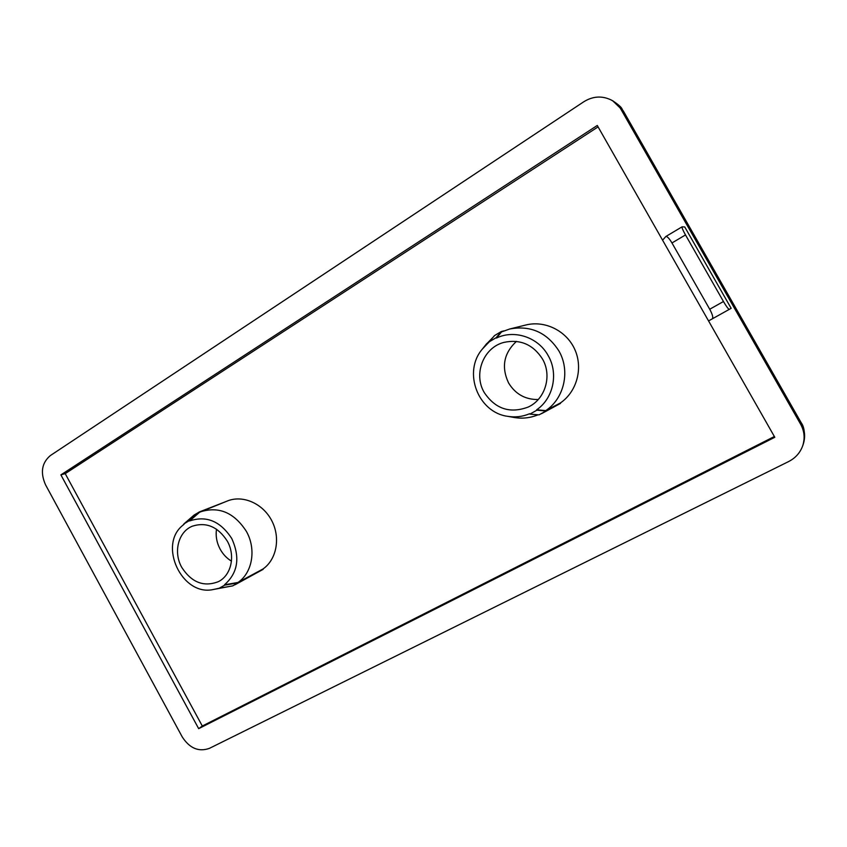 <?xml version="1.0" encoding="UTF-8"?>
<svg xmlns="http://www.w3.org/2000/svg" width="847" height="847" viewBox="0 0 847 847"><rect width="100%" height="100%" fill="white"/><g stroke="black" fill="none" stroke-linecap="round" stroke-linejoin="round"><path stroke-width="1.27" d="M485.977 344.528L493.166 337.18M262.951 569.015C276.694 559.518 280.759 537.612 271.675 520.524C262.75 503.34 242.644 494.669 227.292 501.022L199.543 512.287L189.633 520.947C206.403 515.315 220.453 521.18 231.76 538.533C240.347 557.495 237.933 572.911 224.519 584.779L237.954 582.482L262.951 569.015L238.155 582.842L224.72 585.139L219.214 588.22L232.703 585.88L238.155 582.842M200.898 511.704C219.14 506.178 234.301 512.742 246.371 531.376C256.482 549.131 252.448 572.773 237.954 582.482M560.291 403.034C576.712 391.896 583.287 368.487 574.912 349.716C566.675 330.881 545.034 320.145 525.828 325.004L509.703 328.996L501.54 331.918L496.427 338.069C514.33 329.324 538.237 337.212 548.157 355.581C558.713 373.58 553.271 398.566 536.68 409.779L545.743 410.604L560.291 403.034L545.966 411.007L536.903 410.181L529.862 414.13L539.031 414.871L545.966 411.007M509.703 328.996C530.518 325.142 546.908 332.437 558.851 350.849C570.539 370.764 564.282 398.439 545.743 410.604M227.292 541.117C217.997 526.77 206.372 521.784 192.407 526.167C178.251 531.694 173.084 552.265 181.787 567.437C191.623 582.535 203.82 587.267 218.378 581.656C231.252 575.388 235.678 555.759 227.292 541.117M216.493 529.184C215.53 536.109 216.758 542.8 220.199 549.248C222.994 554.298 226.752 558.258 231.464 561.148M542.429 358.895C533.028 344.454 520.196 338.959 503.944 342.389C483.372 347.535 473.198 374.067 484.251 392.532C495.357 408.995 510 413.834 528.2 407.058C545.235 399.35 552.392 375.697 542.429 358.895M516.437 341.394C503.774 353.199 501.149 367.058 508.581 382.971C515.442 394.151 525.32 399.668 538.226 399.53M45.569 484.865L182.253 736.954C189.643 748.335 198.685 752.136 209.378 748.367L788.621 461.562C795.354 458.111 800.013 452.954 802.596 446.094C805.137 438.566 804.481 431.271 800.627 424.22L621.264 109.835C618.755 105.494 615.314 102.169 610.952 99.872C601.836 95.563 592.773 96.198 583.784 101.767L50.386 455.548C41.757 462.864 40.148 472.637 45.569 484.865M198.674 728.653L60.889 474.881L597.273 125.462L774.804 437.285L198.674 728.653L202.306 726.027L774.37 436.523M729.182 309.271C728.282 309.07 726.377 306.487 723.465 301.521L685.498 234.937C682.904 230.268 681.761 227.568 682.057 226.837L684.757 226.964L731.162 308.319L708.558 320.928L731.162 308.319M598.077 126.881L65.208 473.621L60.889 474.881M65.208 473.621L202.306 726.027M723.465 301.521L709.722 309.24L671.967 242.951C669.278 238.473 667.245 236.313 665.858 236.504L662.587 240.177M235.138 584.705L263.142 569.353M199.352 511.937L194.016 515.124L184.021 523.817L189.432 520.587L199.352 511.937L225.969 501.562M541.561 413.654L560.502 403.416M709.722 309.24C712.412 314.258 713.301 317.392 712.422 318.62M230.723 586.219L213.105 589.554C181.914 596.468 157.743 544.78 182.973 525.182L184.021 523.817M538.067 414.797C530.444 417.931 522.567 418.852 514.425 417.539L513.303 417.338M219.214 588.22L213.105 589.554M501.318 331.526L494.521 335.581L489.28 341.786L496.194 337.667L501.318 331.526L503.88 330.891M489.28 341.786L482.504 348.9L486.686 343.628M529.862 414.13L529.629 413.728C522.62 416.682 515.347 417.56 507.829 416.353C477.867 412.542 462.494 371.706 482.504 348.9M621.264 109.835L622.958 110.692L612.709 100.782C624.07 108.416 621.274 109.03 623.371 111.063L801.146 422.642C804.618 427.428 805.275 434.786 803.094 444.707L802.596 446.094M803.094 444.707C805.613 437.221 804.968 429.98 801.135 422.971L800.627 424.22M671.967 242.951L685.498 234.937M623.371 111.063L801.146 422.642M612.709 100.782L610.952 99.872M665.858 236.504L682.057 226.837M182.973 525.182L184.18 524.124M507.829 416.353L514.425 417.539"/></g></svg>
